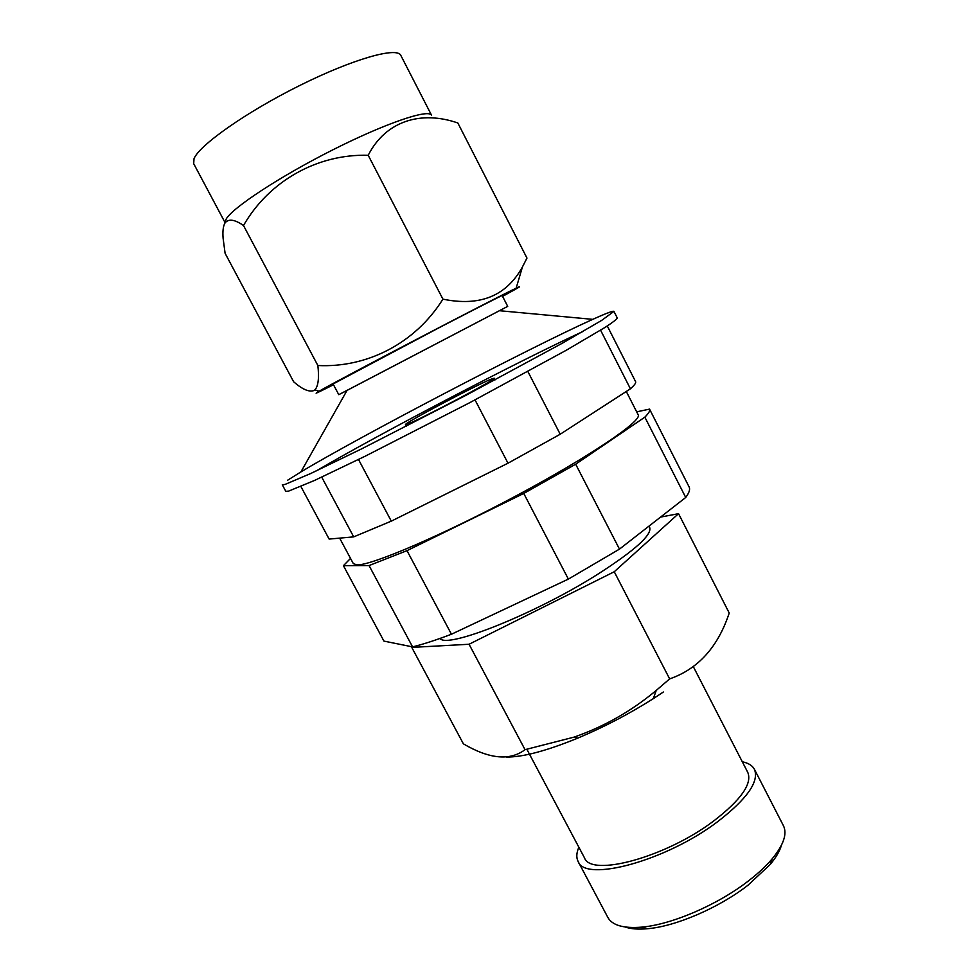 <?xml version="1.0" encoding="UTF-8"?>
<svg xmlns="http://www.w3.org/2000/svg" width="978" height="978" viewBox="0 0 978 978"><rect width="100%" height="100%" fill="white"/><g stroke="black" fill="none" stroke-linecap="round" stroke-linejoin="round"><path stroke-width="1.47" d="M491.824 378.902C477.936 384.146 402.985 423.816 405.503 424.623L407.092 424.256C417.875 420.736 498.059 378.364 494.208 378.241L491.824 378.902M440.088 638.414C446.323 649.282 535.785 613.707 598.304 573.89C634.93 550.345 652.057 534.88 649.698 527.509L648.976 526.115M412.459 646.861L411.775 647.412L463.401 743.855C489.379 759.099 509.929 761.043 525.039 749.674L574.135 737.106C604.257 726.556 631.617 710.994 656.238 690.419L669.649 678.891C698.096 669.025 717.962 647.069 729.221 613.023L678.549 513.67L660.553 517.093M526.897 749.331L584.477 857.828C591.03 877.425 665.994 857.254 713.744 820.933C740.994 799.906 752.339 783.745 747.803 772.449L693.341 666.678M625.138 926.997C630.786 928.966 638.157 929.54 647.265 928.745C675.529 926.496 718.977 907.865 747.962 885.237L770.199 864.479C776.055 857.461 779.784 851.068 781.398 845.31M578.854 847.241C576.409 852.914 576.164 857.657 578.12 861.484L607.851 917.425C612.228 925.322 623.426 928.562 641.446 927.156C671.397 924.736 717.718 904.858 748.573 880.811C758.219 873.378 766.104 866.031 772.217 858.782C783.659 844.796 787.388 833.757 783.402 825.652L754.429 769.319C752.412 765.529 748.366 763.023 742.314 761.789M578.12 861.484C585.101 882.645 666.201 860.897 717.815 821.557C747.143 798.867 759.344 781.459 754.429 769.319M340.76 393.706L507.716 306.371L338.779 394.684L333.033 383.865M613.939 311.395L617.301 318.033C616.763 319.305 612.729 322.41 605.174 327.337L566.335 350.21L469.941 402.581L365.405 456.09L314.488 480.467L288.657 491.103L285.808 491.323L282.287 484.782L285.063 484.428L310.759 473.499L361.579 448.89L466.115 395.234L562.656 343.034L601.653 320.405L613.939 311.395C613.414 310.772 608.854 312.324 600.247 316.028L592.754 319.354C530.871 347.153 359.048 436.97 300.906 471.922L287.654 480.21M339.647 538.132L353.351 563.683L357.043 564.905C371.591 565.48 443.34 534.844 517.02 495.369C590.761 455.931 642.632 420.552 638.169 414.782L626.299 391.481M333.388 384.537L329.525 386.408C326.004 388.07 325.747 388.034 328.742 386.286L439.648 327.434C488.902 301.835 518.034 287.287 506.201 294.048L502.447 296.151M502.558 296.358L513.548 290.344C520.54 286.444 521.408 285.735 516.139 288.217C497.215 296.872 336.97 380.65 319.06 391.249L318.07 391.823C312.813 394.929 317.96 392.569 333.498 384.745M442.924 299.146C479.905 306.75 506.408 296.016 522.435 266.957L526.971 258.082L457.838 122.983C421.188 110.245 385.735 120.807 368.205 155.282C317.165 153.839 269.036 181.101 243.498 225.515C234.586 219.341 228.387 218.534 224.916 223.118C223.167 226.273 222.556 231.297 223.094 238.18L225.099 253.314L293.632 381.775C302.41 389.427 309.207 392.337 314.036 390.515L314.904 389.867C318.278 386.127 319.256 378.009 317.862 365.515C366.884 367.985 415.234 343.437 442.924 299.146L368.205 155.282M225.123 222.434L226.15 219.096C232.495 207.678 280.185 176.321 333.058 149.72C385.968 123.02 429 108.558 431.591 115.331L400.821 55.404C397.166 46.528 352.875 58.998 299.598 85.563C246.322 112.03 199.292 145.172 194.011 158.705L193.693 163.681L225.074 222.617M317.862 365.515L243.498 225.515M636.666 411.836L649.551 409.122C650.309 410.589 648.744 413.266 644.844 417.154L575.675 464.208L523.756 493.45L406.995 550.651L369.061 565.565L343.425 565.675L350.515 558.401M369.061 565.565L412.582 646.886L383.938 641.103L343.425 565.675M412.582 646.886C423.181 644.27 436.139 640.052 451.445 634.233L406.995 550.651M451.445 634.233L568.365 579.098L523.756 493.45M568.365 579.098L619.477 549.123L575.675 464.208M619.477 549.123L685.725 497.472L644.844 417.154M685.725 497.472C689.184 492.778 690.321 489.293 689.135 486.983L649.551 409.122M300.869 486.469L329.134 539.074L353.694 536.873L391.298 521.14L507.998 463.205L560.211 434.232L630.419 388.804C634.477 385.21 636.201 382.826 635.59 381.652L607.289 325.98M600.59 330.197L630.419 388.804M527.875 371.542L560.211 434.232M475.027 399.904L507.998 463.205M358.51 459.489L391.298 521.14M321.725 477.13L353.694 536.873M583.194 331.371C517.386 361.713 378.706 434.22 316.236 470.931M506.396 757.033C522.582 757.253 546.384 750.945 577.79 738.121C604.074 727.082 629.245 713.916 653.316 698.634L663.341 692.021M525.039 749.674L469.061 644.257L614.245 571.751L678.549 513.67M411.775 647.412L469.061 644.257M669.649 678.891L614.245 571.751M405.503 424.623L406.359 426.249M770.199 864.479L772.217 858.782M502.105 295.466L507.716 306.371M329.72 385.723L329.525 386.408M516.139 288.217L522.435 266.957M319.06 391.249L314.904 389.867M505.516 293.816L506.201 294.048M346.994 390.503L300.906 471.922M499.587 310.723L592.754 319.354M647.265 928.745L641.446 927.156M653.316 698.634L656.238 690.419M577.79 738.121L574.147 737.131M494.208 378.241L495.064 379.88"/></g></svg>
